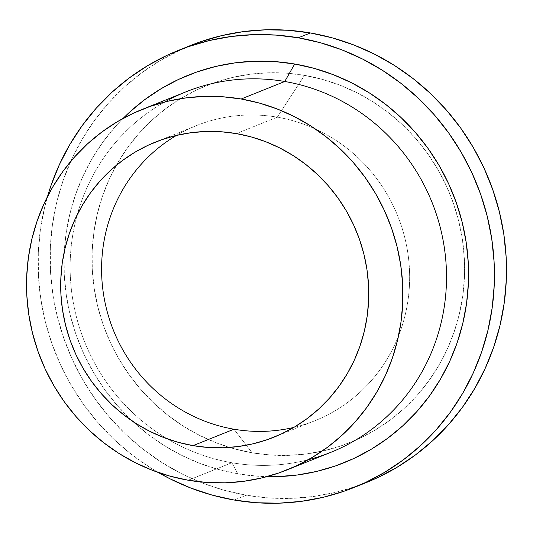 <?xml version="1.0" encoding="UTF-8"?>
<svg xmlns="http://www.w3.org/2000/svg" width="533" height="533" viewBox="0 0 533 533"><rect width="100%" height="100%" fill="white"/><g stroke="black" fill="none" stroke-linecap="round" stroke-linejoin="round"><path stroke-width="0.4" stroke-dasharray="2.67 2" d="M277.26 117.173A159.001 153.218 -111.9 0 0 196.371 125.641A159.001 153.218 -111.9 0 0 176.536 135.389A159.001 153.218 68.1 0 1 277.26 117.173L304.496 75.373A192.32 185.324 -111.9 0 0 116.294 165.363A192.32 185.324 -111.9 0 0 229.556 447.434A192.32 185.324 -111.9 0 0 252.129 452.797L233.96 429.218L252.129 452.797A192.32 185.324 -111.9 0 0 462.777 295.822A192.32 185.324 -111.9 0 0 304.496 75.373L277.26 117.173A159.001 153.218 68.1 0 1 409.417 268.592A159.001 153.218 68.1 0 1 293.796 427.426A159.001 153.218 -111.9 0 0 314.856 420.75A159.001 153.218 -111.9 0 0 408.411 257.199A159.001 153.218 -111.9 0 0 277.26 117.173L236.372 133.596L277.26 117.173M308.334 459.713A194.259 187.196 68.1 0 1 231.868 462.731L188.269 480.233L231.868 462.731A194.259 187.196 -111.9 0 0 330.707 452.384M237.838 473.83A208.829 201.234 -111.9 0 0 266.853 476.655L257.606 476.222L237.838 473.83L218.337 469.466L199.302 463.17L180.914 455.002L163.351 445.048L146.775 433.389L131.345 420.151L117.22 405.453L104.528 389.443L93.395 372.274L83.928 354.105L76.219 335.117L70.336 315.496L66.339 295.422L64.273 275.088L64.147 254.701L65.972 234.453L69.723 214.532L75.366 195.138L82.848 176.45L92.096 158.661L103.022 141.925L115.521 126.414L123.03 118.459A208.829 201.234 -111.9 0 0 74.413 329.774A208.829 201.234 -111.9 0 0 237.838 473.83L231.868 462.731L237.838 473.83M365.825 482.765L356.524 486.243L335.137 492.492L313.204 496.543L290.931 498.348L268.539 497.902L246.239 495.21L234.2 500.041L246.239 495.21A235.539 226.978 -111.9 0 0 366.078 482.665M190.548 45.498A235.539 226.978 -111.9 0 0 51.961 287.773A235.539 226.978 -111.9 0 0 246.239 495.21L224.253 490.287L202.787 483.184L182.039 473.97L162.225 462.737L143.53 449.592L126.134 434.655L110.198 418.085L95.887 400.023L83.328 380.655L72.648 360.168L63.953 338.748L57.317 316.615L52.814 293.976L50.482 271.044L50.342 248.052L52.394 225.206L56.625 202.74L62.994 180.867L71.435 159.787L81.862 139.719L94.188 120.844L108.286 103.355L124.022 87.405L141.245 73.161L159.78 60.755L184.565 48.01M252.129 452.797L270.331 454.995L288.62 455.362L306.801 453.883L324.71 450.578L342.173 445.475L359.022 438.626L375.092 430.098L390.229 419.964L404.294 408.338L417.139 395.319L428.652 381.035L438.712 365.625L447.234 349.235L454.123 332.026L459.319 314.17L462.777 295.822L464.456 277.173L464.336 258.398L462.431 239.677L458.753 221.188L453.336 203.12L446.234 185.631L437.52 168.901L427.266 153.084L415.58 138.34L402.568 124.809L388.364 112.616L373.093 101.883L356.917 92.709L339.981 85.187L322.452 79.39L304.496 75.373L286.294 73.168L268.012 72.801L249.824 74.28L231.915 77.585L214.453 82.688L197.603 89.537L181.533 98.072L166.396 108.199L152.331 119.825L139.486 132.85L127.973 147.128L117.913 162.538L109.398 178.928L102.503 196.137L97.306 213.999L93.855 232.341L92.176 250.99L92.289 269.765L94.194 288.486L97.872 306.975L103.289 325.05L110.391 342.532L119.112 359.262L129.366 375.079L141.052 389.823L154.057 403.354L168.261 415.547L183.532 426.28L199.708 435.454L216.645 442.976L234.174 448.773L252.129 452.797M158.261 472.465A235.539 226.978 68.1 0 1 47.49 196.584L44.579 207.577L40.348 230.043L38.296 252.882L38.436 275.881L40.768 298.806L45.272 321.452L51.908 343.585L60.609 364.998L71.289 385.492L83.841 404.86L98.159 422.916L114.089 439.492L131.484 454.429L150.186 467.574L158.261 472.465M185.937 91.836A194.259 187.196 -111.9 0 0 77.272 214.599A194.259 187.196 -111.9 0 0 167.315 438.852A194.259 187.196 -111.9 0 0 231.868 462.731A194.259 187.196 68.1 0 1 167.315 438.852A194.259 187.196 68.1 0 1 77.272 214.599A194.259 187.196 68.1 0 1 164.71 102.016M155.476 142.064L196.371 125.641M273.969 437.167L314.856 420.75"/><path stroke-width="0.8" d="M193.073 445.635A159.001 153.218 68.1 0 1 61.921 305.609A159.001 153.218 68.1 0 1 155.476 142.064A159.001 153.218 68.1 0 1 236.372 133.596L251.216 136.921L265.707 141.711L279.712 147.927L293.083 155.516L305.709 164.391L317.448 174.471L328.208 185.657L337.869 197.85L346.343 210.921L353.552 224.753L359.429 239.21L363.906 254.154L366.944 269.438L368.523 284.915L368.616 300.439L367.23 315.856L364.372 331.026L360.075 345.79L354.378 360.022L347.336 373.566L339.015 386.305L329.501 398.118L318.874 408.878L307.255 418.498L294.736 426.866L281.451 433.922L267.519 439.585L253.082 443.802L238.278 446.534L223.24 447.76L208.123 447.46L193.073 445.635L178.229 442.317L163.738 437.52L149.733 431.304L136.355 423.715L123.736 414.841L111.99 404.76L101.237 393.574L91.576 381.381L83.095 368.31L75.886 354.478L70.016 340.021L65.539 325.077L62.494 309.793L60.922 294.316L60.829 278.792L62.214 263.375L65.073 248.205L69.37 233.441L75.066 219.21L82.109 205.665L90.43 192.926L99.944 181.113L110.564 170.353L122.19 160.733L134.709 152.365L147.994 145.309L161.925 139.646L176.363 135.429L191.167 132.697L206.204 131.471L221.322 131.771L236.372 133.596A159.001 153.218 68.1 0 1 367.517 273.622A159.001 153.218 68.1 0 1 273.969 437.167A159.001 153.218 68.1 0 1 193.073 445.635L233.96 429.218L193.073 445.635M176.536 135.389A159.001 153.218 -111.9 0 0 104.621 300.499A159.001 153.218 -111.9 0 0 233.96 429.218A159.001 153.218 68.1 0 1 104.621 300.499A159.001 153.218 68.1 0 1 176.536 135.389M287.107 469.886L330.707 452.384A194.259 187.196 -111.9 0 0 445.002 252.569A194.259 187.196 -111.9 0 0 284.769 81.489L241.169 98.998A194.259 187.196 68.1 0 1 401.402 270.071A194.259 187.196 68.1 0 1 287.107 469.886A194.259 187.196 68.1 0 1 188.269 480.233A194.259 187.196 68.1 0 1 28.042 309.16A194.259 187.196 68.1 0 1 142.338 109.345A194.259 187.196 68.1 0 1 241.169 98.998L284.769 81.489A194.259 187.196 68.1 0 1 446.128 264.694A194.259 187.196 68.1 0 1 308.334 459.713M294.702 64L284.769 81.489L294.702 64L314.197 68.371L333.232 74.667L351.62 82.828L369.189 92.789L385.765 104.448L401.189 117.686L415.32 132.384L428.006 148.394L439.139 165.563L448.613 183.732L456.321 202.72L462.204 222.341L466.195 242.415L468.267 262.742L468.394 283.13L466.568 303.384L462.817 323.304L457.174 342.699L449.692 361.381L440.438 379.176L429.511 395.912L417.013 411.423L403.061 425.561L387.797 438.186L371.361 449.186L353.905 458.447L335.61 465.882L316.649 471.425L297.201 475.016L277.46 476.622L266.853 476.655A208.829 201.234 -111.9 0 0 468.094 288.56A208.829 201.234 -111.9 0 0 294.702 64A208.829 201.234 -111.9 0 0 123.03 118.459L129.472 112.276L144.743 99.651L161.179 88.651L178.628 79.39L196.924 71.955L215.885 66.412L235.333 62.821L255.08 61.215L274.935 61.608L294.702 64M354.032 487.502L366.078 482.665A235.539 226.978 -111.9 0 0 504.664 240.39A235.539 226.978 -111.9 0 0 310.386 32.959L298.34 37.79A235.539 226.978 68.1 0 1 492.619 245.227A235.539 226.978 68.1 0 1 354.032 487.502A235.539 226.978 68.1 0 1 234.2 500.041L234.2 500.041A235.539 226.978 68.1 0 1 158.261 472.465L170 478.807L190.741 488.015L212.207 495.117L234.2 500.041L256.5 502.739L278.892 503.185L301.158 501.373L323.098 497.329L344.485 491.08L365.118 482.691L384.799 472.245L403.341 459.839L420.564 445.595L436.294 429.645L450.392 412.156L462.717 393.281L473.151 373.213L481.592 352.133L487.955 330.26L492.186 307.794L494.244 284.948L494.104 261.956L491.772 239.024L487.262 216.385L480.633 194.252L471.932 172.832L461.252 152.345L448.699 132.977L434.382 114.915L418.452 98.345L401.049 83.408L382.354 70.263L362.54 59.03L341.8 49.816L320.333 42.713L298.34 37.79L310.386 32.959L332.372 37.883L353.845 44.985L374.586 54.193L394.4 65.426L413.095 78.571L430.491 93.508L446.427 110.084L460.739 128.14L473.297 147.508L483.977 168.002L492.672 189.415L499.308 211.548L503.812 234.194L506.15 257.119L506.29 280.118L504.231 302.957L500.001 325.423L493.638 347.303L485.197 368.376L474.763 388.444L462.437 407.319L448.34 424.814L432.603 440.758L415.387 455.002L396.845 467.408L377.164 477.854L365.825 482.765M293.796 427.426A159.001 153.218 68.1 0 1 233.96 429.218A159.001 153.218 -111.9 0 0 293.796 427.426M184.565 48.01L200.102 41.92L221.488 35.671L243.421 31.627L265.694 29.815L288.087 30.261L310.386 32.959A235.539 226.978 -111.9 0 0 190.548 45.498L178.502 50.335A235.539 226.978 68.1 0 1 298.34 37.79L276.041 35.098L253.648 34.652L231.382 36.457L209.442 40.508L188.056 46.757L167.422 55.146L147.741 65.592L129.199 77.998L111.977 92.242L96.24 108.186L82.142 125.681L69.823 144.556L59.39 164.624L50.948 185.697L47.49 196.584A235.539 226.978 68.1 0 1 178.502 50.335M164.71 102.016A194.259 187.196 68.1 0 1 284.769 81.489A194.259 187.196 -111.9 0 0 185.937 91.836L142.338 109.345M188.269 480.233L206.664 482.458L225.133 482.825L243.494 481.332L261.59 477.994L279.225 472.838L296.248 465.922L312.478 457.307L327.768 447.074L341.973 435.328L354.951 422.176L366.577 407.745L376.744 392.181L385.346 375.632L392.308 358.249L397.558 340.207L401.049 321.679L402.741 302.837L402.628 283.876L400.703 264.961L396.985 246.293L391.515 228.037L384.34 210.368L375.532 193.472L365.178 177.496L353.372 162.605L340.234 148.934L325.883 136.621L310.459 125.775L294.123 116.514L277.013 108.912L259.305 103.056L241.169 98.998L222.781 96.773L204.312 96.406L185.944 97.899L167.855 101.237L150.213 106.393L133.197 113.309L116.967 121.924L101.67 132.157L87.472 143.903L74.493 157.055L62.867 171.486L52.7 187.05L44.099 203.599L37.137 220.982L31.887 239.024L28.396 257.552L26.703 276.394L26.817 295.355L28.742 314.27L32.46 332.938L37.93 351.194L45.105 368.863L53.913 385.759L64.266 401.735L76.072 416.626L89.211 430.298L103.562 442.61L118.979 453.456L135.322 462.717L152.431 470.319L170.134 476.176L188.269 480.233"/></g></svg>
